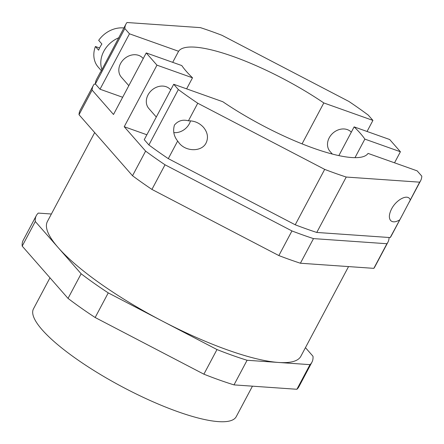 <?xml version="1.0" encoding="UTF-8"?>
<svg xmlns="http://www.w3.org/2000/svg" width="444" height="444" viewBox="0 0 444 444"><rect width="100%" height="100%" fill="white"/><g stroke="black" fill="none" stroke-linecap="round" stroke-linejoin="round"><path stroke-width="0.67" d="M252.447 386.175L236.241 416.655A114.824 27.195 -152 0 1 75.991 358.641A114.824 27.195 -152 0 1 33.478 308.841L49.978 277.805M51.387 214.008L38.289 213.092A156.088 36.969 28 0 0 36.319 215.595L23.227 240.215A156.088 36.969 28 0 0 22.2 246.12L68.032 298.396A156.088 36.969 28 0 0 95.155 317.51L203.89 374.175L216.983 349.556A156.088 36.969 28 0 0 247.092 360.267L278.543 362.459A143.529 33.994 28 0 0 300.871 356.255L348.546 266.589M203.89 374.175A156.088 36.969 28 0 0 233.999 384.887L247.092 360.267M233.999 384.887L296.897 389.277L309.995 364.652A156.088 36.969 28 0 0 311.96 362.149A156.088 36.969 28 0 0 312.987 356.249L305.444 347.646M296.897 389.277A156.088 36.969 28 0 0 298.868 386.774L311.96 362.149M95.593 84.166L94.25 84.071A166.855 39.516 28 0 0 93.268 85.57A166.855 39.516 28 0 0 92.108 90.088L113.498 114.485L146.231 52.925L181.79 65.568A107.648 25.497 28 0 0 192.513 77.8L156.96 65.157L124.226 126.718L145.615 151.115A166.855 39.516 28 0 0 165.018 164.791L291.952 230.941A166.855 39.516 28 0 0 313.497 238.606L386.924 243.728A166.855 39.516 28 0 0 387.912 242.235A166.855 39.516 28 0 0 389.066 237.718L388.861 237.479M93.268 85.57L80.17 110.195A166.855 39.516 28 0 0 79.015 114.713L92.108 90.088M145.615 151.115L132.523 175.741L79.015 114.713M156.96 65.157L146.231 52.925M124.226 126.718L146.864 134.771M186.63 88.861L192.513 77.8M156.294 117.027L148.823 108.503A14.352 11.827 -41.2 0 1 148.024 94.922A14.352 11.827 -41.2 0 1 170.407 89.583L170.707 89.921M390.198 237.573L402.558 214.685L391.186 236.08A166.855 39.516 28 0 1 390.198 237.573L316.772 232.451A166.855 39.516 28 0 1 295.227 224.786L168.293 158.636A166.855 39.516 28 0 1 148.89 144.955L144.256 139.671L173.715 84.266L222.827 101.737A107.648 25.497 28 0 0 368.054 153.402L417.166 170.868L421.8 176.151A166.855 39.516 28 0 1 420.646 180.675A166.855 39.516 28 0 1 419.658 182.168L346.231 177.045A166.855 39.516 28 0 1 324.686 169.38L197.752 103.23A166.855 39.516 28 0 1 178.349 89.549L173.715 84.266M394.527 162.815L400.41 151.754L364.857 139.111A107.648 25.497 28 0 0 354.129 126.879L389.688 139.521L400.41 151.754M354.989 157.664L364.857 139.111M338.85 155.611L354.129 126.879M332.367 154.068L330.014 151.393A14.352 11.827 -41.2 0 1 329.215 137.807A14.352 11.827 -41.2 0 1 351.321 132.162M367.049 131.474L372.927 120.413L323.815 102.941A107.648 25.497 28 0 0 178.588 51.276L129.476 33.811L100.017 89.216L95.382 83.933L124.842 28.527A166.855 39.516 28 0 1 125.996 24.004A166.855 39.516 28 0 1 126.984 22.511L200.411 27.633A166.855 39.516 28 0 1 221.961 35.298L348.89 101.448A166.855 39.516 28 0 1 368.292 115.129L372.927 120.413M302.059 143.867L323.815 102.941M100.355 72.233L96.537 79.409A166.855 39.516 28 0 0 95.382 83.933M122.655 97.269L100.017 89.216M100.56 72.206L125.996 24.004M172.705 62.338L178.588 51.276M128.816 85.681L121.345 77.162A14.352 11.827 -41.2 0 1 120.54 63.575A14.352 11.827 -41.2 0 1 142.929 58.236L143.229 58.575M129.476 33.811L124.842 28.527M99.561 47.985L95.405 46.509L98.624 50.178A25.119 20.696 -41.2 0 1 100.05 47.025A25.119 20.696 -41.2 0 1 101.898 44.023L98.679 40.354A25.119 20.696 -41.2 0 1 123.887 27.972M101.987 69.669A25.119 20.696 -41.2 0 1 103.807 51.304A25.119 20.696 -41.2 0 1 118.986 37.701M101.41 70.757L98.235 67.133A25.119 20.696 -41.2 0 1 95.405 46.509M190.509 120.851A14.352 11.827 -41.2 0 1 189.305 123.809A14.352 11.827 -41.2 0 1 173.787 132.595M188.4 120.824C182.828 119.275 178.177 120.69 174.448 125.058C172.755 130.891 173.82 136.219 177.65 141.042L179.321 143.29C186.452 151.97 201.876 151.776 206.094 142.957C208.547 137.701 207.681 132.49 203.491 127.317C199.373 122.894 194.344 120.729 188.4 120.824L197.752 103.23M295.227 224.786L324.686 169.38M168.293 158.636L177.65 141.042M402.558 214.685L419.658 182.168M316.772 232.451L346.231 177.045M410.306 199.756L409.579 198.596C406.327 194.333 395.954 200.294 391.58 208.941C389.016 214.064 388.683 217.91 390.581 220.468C392.563 222.455 395.554 222.289 399.55 219.98M148.89 144.955L178.349 89.549M386.924 243.728L373.831 268.354A166.855 39.516 28 0 0 374.819 266.861L387.912 242.235M291.952 230.941L278.86 255.566A166.855 39.516 28 0 0 300.405 263.231L313.497 238.606M278.86 255.566L151.926 189.416L165.018 164.791M132.523 175.741A166.855 39.516 28 0 0 151.926 189.416M373.831 268.354L300.405 263.231M22.2 246.12L35.292 221.495L58.208 247.635A143.529 33.994 28 0 0 100.555 283.738A143.529 33.994 28 0 0 162.615 321.217A143.529 33.994 28 0 0 278.543 362.459L309.995 364.652M36.319 215.595A156.088 36.969 28 0 0 35.292 221.495M68.032 298.396L81.13 273.77A156.088 36.969 28 0 0 108.247 292.885L216.983 349.556M94.683 132.578L47.408 221.489A143.529 33.994 28 0 0 58.208 247.635L81.13 273.77M95.155 317.51L108.247 292.885M409.274 202.064L420.646 180.675"/></g></svg>
